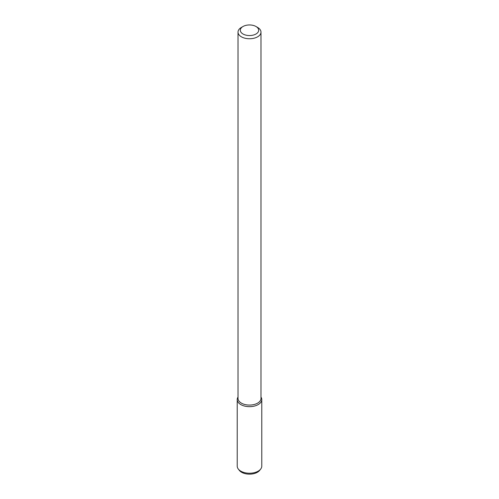 <?xml version="1.0" encoding="UTF-8"?>
<svg xmlns="http://www.w3.org/2000/svg" width="499" height="499" viewBox="0 0 499 499"><rect width="100%" height="100%" fill="white"/><g stroke="black" fill="none" stroke-linecap="round" stroke-linejoin="round"><path stroke-width="0.75" d="M255.993 34.001A9.182 5.302 180 0 1 243.007 34.001A9.182 5.302 180 0 1 243.007 26.503A9.182 5.302 180 0 1 255.993 26.503A9.182 5.302 180 0 1 255.993 34.001M255.993 26.503L257.621 27.439A11.483 6.63 180 0 1 260.983 32.129A11.483 6.63 180 0 1 257.615 36.814A11.483 6.63 180 0 1 245.109 38.248A11.483 6.63 180 0 1 238.017 32.129A11.483 6.63 180 0 1 241.379 27.439L243.007 26.503M260.983 32.129L260.983 398.445A11.483 6.63 180 0 1 257.615 403.136A11.483 6.63 180 0 1 245.109 404.57A11.483 6.63 180 0 1 238.017 398.445L238.017 32.129M261.775 399.574A12.275 7.086 180 0 0 260.983 397.061A12.275 7.086 180 0 1 258.183 404.583A12.275 7.086 180 0 1 242.838 405.525A12.275 7.086 180 0 1 238.017 397.061A12.275 7.086 180 0 0 237.225 399.574L237.225 466.147A12.275 7.086 180 0 0 238.291 469.041A12.275 7.086 180 0 0 258.183 471.156A12.275 7.086 180 0 0 260.709 469.041A12.275 7.086 180 0 0 261.775 466.147L261.775 399.574A12.275 7.086 180 0 1 258.183 404.583A12.275 7.086 180 0 1 244.803 406.124A12.275 7.086 180 0 1 237.225 399.574M260.709 469.041L259.698 470.339A11.171 6.45 180 0 1 257.397 472.266A11.171 6.45 180 0 1 239.302 470.339L238.291 469.041"/></g></svg>
